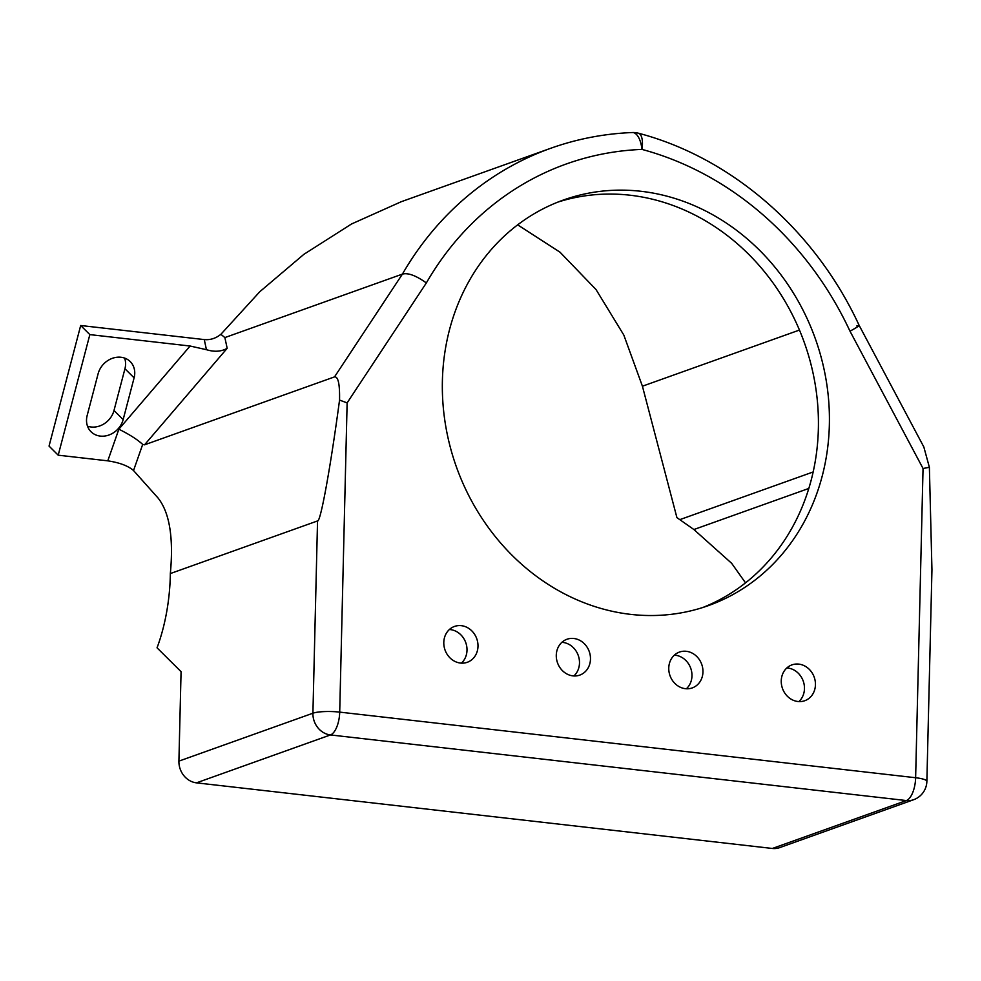 <?xml version="1.0" encoding="UTF-8"?>
<svg xmlns="http://www.w3.org/2000/svg" width="981" height="981" viewBox="0 0 981 981"><rect width="100%" height="100%" fill="white"/><g stroke="black" fill="none" stroke-linecap="round" stroke-linejoin="round"><path stroke-width="1.47" d="M913.593 799.736L779.588 847.658A20.037 17.732 -109.7 0 1 772.366 848.467L906.37 800.557A20.037 17.732 70.3 0 0 913.593 799.736L913.593 799.736A20.037 20.037 0 0 0 926.873 781.354L931.95 569.777L929.375 467.287L923.832 446.968L859.148 325.385C815.567 230.891 731.789 157.659 638.361 133.195A20.037 7.958 105 0 1 640.164 134.372A20.037 7.958 105 0 1 641.966 149.406A20.037 8.988 -92.3 0 0 635.847 133.882A20.037 8.988 -92.3 0 0 632.389 132.533C604.21 133.661 576.951 138.922 550.611 148.315A342.455 303.031 -109.7 0 0 402.418 274.104C407.986 272.595 415.969 275.526 426.355 282.933L347.127 402.884L339.708 712.12L915.629 777.737A20.037 3.728 1.4 0 1 926.873 781.354M80.687 325.508L49.05 446.085L58.21 455.184L89.847 334.607L80.687 325.508L204.269 339.585C210.302 340.125 215.845 338.371 220.884 334.3L224.87 337.587L402.418 274.104L334.521 376.888C338.2 376.434 339.867 384.172 339.549 400.089L347.127 402.884M89.847 334.607L190.093 346.023L206.439 349.69C214.336 352.118 221.252 351.664 227.175 348.316L144.55 444.822L142.686 444.43L133.526 470.537C128.204 465.877 119.621 462.64 107.787 460.837L118.86 429.212C129.492 434.485 137.438 439.549 142.686 444.43M797.896 701.501A19.031 16.836 70.3 0 0 804.751 700.728A19.031 16.836 70.3 0 0 815.174 680.9A19.031 16.836 70.3 0 0 798.792 664.112A19.031 16.836 70.3 0 0 791.937 664.885A19.031 16.836 70.3 0 0 781.514 684.713A19.031 16.836 70.3 0 0 797.896 701.501M786.848 667.963A19.031 16.836 -109.7 0 1 787.817 668.036A19.031 16.836 -109.7 0 1 803.402 681.574A19.031 16.836 -109.7 0 1 798.865 701.587M685.412 688.687A19.031 16.836 70.3 0 0 692.267 687.914A19.031 16.836 70.3 0 0 702.69 668.086A19.031 16.836 70.3 0 0 686.308 651.298A19.031 16.836 70.3 0 0 679.453 652.071A19.031 16.836 70.3 0 0 669.03 671.887A19.031 16.836 70.3 0 0 685.412 688.687M674.364 655.149A19.031 16.836 -109.7 0 1 675.333 655.222A19.031 16.836 -109.7 0 1 690.906 668.76A19.031 16.836 -109.7 0 1 686.381 688.772M572.929 675.872A19.031 16.836 70.3 0 0 579.783 675.1A19.031 16.836 70.3 0 0 590.206 655.271A19.031 16.836 70.3 0 0 573.824 638.484A19.031 16.836 70.3 0 0 566.969 639.256A19.031 16.836 70.3 0 0 556.546 659.073A19.031 16.836 70.3 0 0 572.929 675.872M561.868 642.322A19.031 16.836 -109.7 0 1 562.836 642.408A19.031 16.836 -109.7 0 1 578.422 655.946A19.031 16.836 -109.7 0 1 573.897 675.946M460.445 663.058A19.031 16.836 70.3 0 0 467.299 662.285A19.031 16.836 70.3 0 0 477.722 642.457A19.031 16.836 70.3 0 0 461.34 625.67A19.031 16.836 70.3 0 0 454.485 626.442A19.031 16.836 70.3 0 0 444.062 646.258A19.031 16.836 70.3 0 0 460.445 663.058M449.384 629.508A19.031 16.836 -109.7 0 1 450.353 629.594A19.031 16.836 -109.7 0 1 465.938 643.131A19.031 16.836 -109.7 0 1 461.413 663.131M178.91 761.121L312.914 713.212A20.037 3.728 1.4 0 1 339.708 712.12A20.037 8.559 -83.5 0 1 330.438 734.941L196.445 782.85A20.037 17.732 -109.7 0 1 178.91 761.121L181.068 671.666L157.046 647.816A102.674 43.863 -83.5 0 0 170.338 573.566L317.537 520.936C320.48 522.689 330.425 468.096 339.549 400.089M317.537 520.936L312.914 713.212A20.037 17.732 70.3 0 0 330.438 734.941L906.37 800.557A20.037 8.559 -83.5 0 0 914.169 788.16A20.037 8.559 -83.5 0 0 915.629 777.737L923.047 468.501L850 331.198C859.246 326.084 861.539 324.306 856.854 325.888M923.047 468.501L929.375 467.287M630.795 614.388A215.366 190.572 70.3 0 0 708.392 605.62A215.366 190.572 70.3 0 0 826.333 381.315A215.366 190.572 70.3 0 0 640.961 191.283A215.366 190.572 70.3 0 0 563.364 200.038A215.366 190.572 70.3 0 0 445.423 424.344A215.366 190.572 70.3 0 0 630.795 614.388M557.907 202.098A215.366 190.572 -109.7 0 1 629.974 195.207A215.366 190.572 -109.7 0 1 814.794 382.014A215.366 190.572 -109.7 0 1 702.862 607.484M745.523 582.861L731.679 563.339L693.898 529.532L676.915 517.625L642.42 386.207L623.806 335.036L596.007 289.53L560.028 252.203L517.674 224.845M133.526 470.537L158.027 497.98C169.566 512.474 173.674 537.662 170.338 573.566M58.21 455.184L107.787 460.837M87.162 415.503L98.112 373.761A20.037 17.168 -45.2 0 1 120.982 357.256A20.037 17.168 -45.2 0 1 130.228 361.597A20.037 17.168 -45.2 0 1 134.103 377.857L123.152 419.598A20.037 17.168 -45.2 0 1 109.296 434.89A20.037 17.168 -45.2 0 1 91.049 431.763A20.037 17.168 -45.2 0 1 87.162 415.503M87.493 426.171A20.037 17.168 134.8 0 0 113.992 410.499L124.943 368.758A20.037 17.168 134.8 0 0 124.612 358.09M550.611 148.315L401.278 201.706L351.566 223.962L303.84 254.361L259.818 291.7L220.884 334.3M144.55 444.822L334.521 376.888M772.366 848.467L196.445 782.85M206.439 349.69L204.269 339.585M224.87 337.587L227.175 348.316M118.86 429.212L190.093 346.023M850 331.198A322.418 285.312 70.3 0 0 641.966 149.406A322.418 285.312 70.3 0 0 426.355 282.933M642.42 386.207L799.466 330.057M680.115 519.538L813.163 471.959M808.822 488.44L693.898 529.532M134.103 377.857L124.943 368.758M123.152 419.598L113.992 410.499M638.361 133.195A20.037 20.037 0 0 0 632.389 132.533"/></g></svg>
